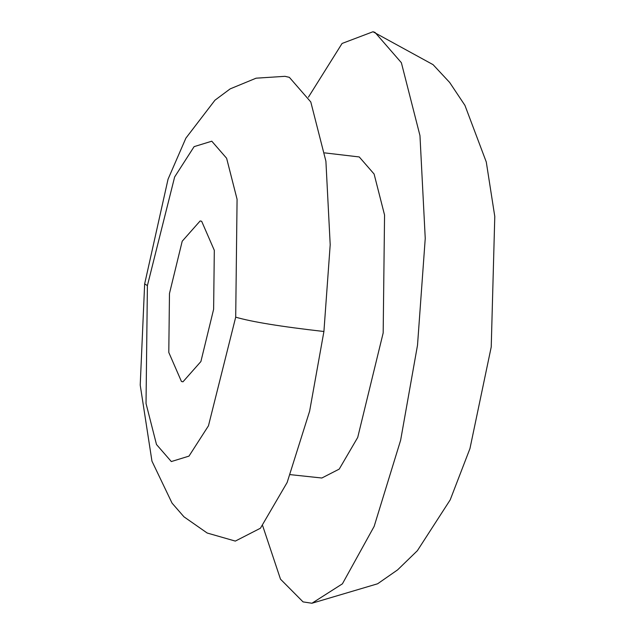 <?xml version="1.0" encoding="UTF-8"?>
<svg xmlns="http://www.w3.org/2000/svg" width="635" height="635" viewBox="0 0 635 635"><rect width="100%" height="100%" fill="white"/><g stroke="black" fill="none" stroke-linecap="round" stroke-linejoin="round"><path stroke-width="0.95" d="M235.704 317.167L237.077 199.279L226.616 158.258L211.788 141.2L194.112 146.637L174.641 176.959L147.399 285.599L146.026 403.479L156.488 444.5L171.315 461.558L188.984 456.12L208.463 425.799L235.704 317.167C251.714 321.858 281.122 326.636 323.913 331.502L330.2 244.737L325.906 161.226L310.793 101.973L289.369 77.343L284.964 76.327L256.095 78.184L230.188 88.868L214.971 100.187L185.888 138.144L168.053 179.181L144.653 283.909L147.399 285.599M213.622 309.269L214.312 250.333L201.668 221.29L200.144 220.94L182.205 241.221L169.474 293.489L168.791 352.433L181.435 381.468L182.959 381.818L200.898 361.537L213.622 309.269M144.653 283.909L140.216 385.096L151.956 461.145L172.053 503.126L183.975 516.827L207.193 533.027L235.323 541.091L260.429 528.225L287.139 482.489L309.626 411.162L323.913 331.502M262.652 525.693L280.495 579.168L303.054 601.893L311.936 603.25L342.408 583.835L374.15 526.391L400.622 440.277L417.512 345.194L425.244 238.403L419.965 135.62L401.368 62.698L374.999 32.377L372.983 31.75L342.074 43.458L308.427 97.147M290.306 474.647L321.842 478.012L339.225 469.106L357.711 437.444L383.175 332.915L384.556 215.035L374.094 174.014L359.259 156.956L324.675 152.884M311.936 603.25L377.619 583.779L397.605 569.873L417.37 550.696L450.199 499.872L469.948 448.588L491.228 346.98L494.784 216.472L486.283 161.996L464.939 105.386L449.667 82.471L433.07 64.659L372.983 31.75"/></g></svg>
